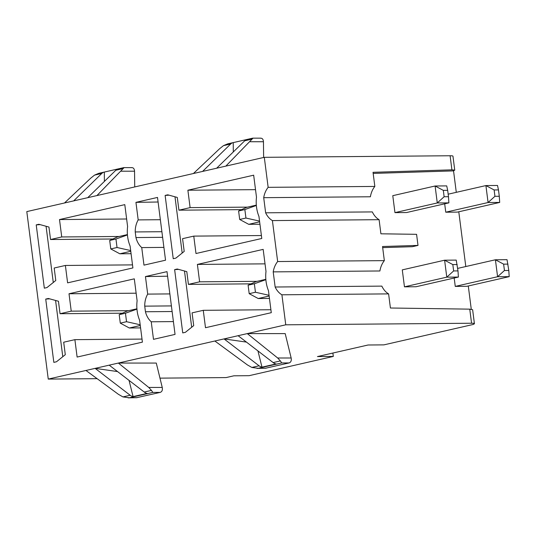 <?xml version="1.0" encoding="UTF-8"?>
<svg xmlns="http://www.w3.org/2000/svg" width="536" height="536" viewBox="0 0 536 536"><rect width="100%" height="100%" fill="white"/><g stroke="black" fill="none" stroke-linecap="round" stroke-linejoin="round"><path stroke-width="0.8" d="M73.673 200.886L101.76 173.47A10.747 7.162 -102.9 0 1 104.219 172.09A10.747 7.162 -102.9 0 1 104.319 172.069L118.382 168.853A10.747 7.162 77.1 0 0 118.282 168.874A10.747 7.162 77.1 0 0 115.823 170.254L87.736 197.677L26.8 211.599L48.253 379.086L285.755 324.809L471.566 323.235A10.747 1.159 -7.3 0 1 474.414 323.657A10.747 1.159 -7.3 0 1 472.92 324.461L473.208 324.367M87.736 197.677L264.302 157.323L450.106 155.755A10.747 1.159 172.7 0 1 452.96 156.17L454.742 170.12M382.677 247.625L412.392 246.687L418 245.408L382.537 246.52L384.346 260.637A19.993 14.747 89.5 0 0 379.903 270.975L273.206 271.879A19.993 14.747 -90.5 0 1 277.655 261.541L272.409 220.584A19.993 14.747 -90.5 0 1 265.642 212.812L263.705 197.677A19.993 14.747 -90.5 0 1 268.147 187.339L264.302 157.323M273.206 271.879L275.149 287.015A19.993 14.747 -90.5 0 0 281.909 294.793L285.755 324.809M193.764 236.115L195.988 253.515L261.776 238.48L258.948 216.43A29.668 21.882 89.5 0 1 256.489 197.235L253.669 175.185L187.881 190.22L190.113 207.62L178.924 210.179L177.289 197.436L167.768 194.816L165.128 195.426L173.235 258.714L175.882 258.111L184.203 251.418L182.568 238.667L193.764 236.115L261.401 235.539M135.943 202.36L138.188 219.901A18.921 13.956 -90.5 0 0 135.226 231.941L135.95 237.549A18.921 13.956 -90.5 0 0 141.739 247.585L143.983 265.132L165.544 260.201L157.504 197.436L135.943 202.36L158.093 202.005M136.137 293.199L69.01 293.768L134.302 278.841L137.109 300.75A29.668 21.882 89.5 0 0 139.601 320.226L142.409 342.135L77.117 357.056L74.886 339.656L142.02 339.087M69.01 293.768L71.234 311.161L60.045 313.721L58.451 301.252L48.367 298.485L45.728 299.088L53.834 362.376L56.474 361.773L65.291 354.685L63.697 342.216L74.886 339.656M186.796 271.638L177.275 269.018L174.636 269.628L182.743 332.916L185.382 332.313L193.71 325.62L192.076 312.87L203.265 310.317L205.496 327.717L271.283 312.682L268.456 290.633A29.668 21.882 89.5 0 1 265.997 271.437L263.169 249.387L197.389 264.422L199.62 281.822L188.424 284.382L186.796 271.638M145.45 311.751A18.921 13.956 -90.5 0 0 151.239 321.788L153.49 339.335L175.051 334.404L167.011 271.638L145.45 276.563L147.695 294.103A18.921 13.956 -90.5 0 0 144.733 306.143L145.45 311.751L172.123 311.53M59.503 219.566L61.734 236.959L50.538 239.518L48.944 227.05L38.867 224.283L36.22 224.886L44.327 288.174L46.974 287.571L55.784 280.482L54.19 268.013L65.379 265.454L67.61 282.854L132.901 267.933L130.094 246.024A29.668 21.882 89.5 0 1 127.602 226.547L124.794 204.638L59.503 219.566L126.637 218.996M61.734 236.959L119.18 236.477M65.379 265.454L132.513 264.885M46.076 226.266L53.278 282.499M40.167 224.638L36.22 224.886M50.538 239.518L112.895 238.996M130.771 251.284L119.816 253.789L131.079 253.696M109.699 240.45L115.95 239.023L117.036 247.505L110.785 248.932L109.699 240.45L117.639 236.825L127.414 234.594M115.95 239.023L127.447 234.929M110.785 248.932L119.816 253.789M117.036 247.505L130.677 250.567M187.881 190.22L255.518 189.65M190.113 207.62L247.558 207.137M178.924 210.179L241.542 209.65M169.075 195.178L165.128 195.426M174.984 196.799L182.186 253.039M259.645 221.83L248.724 224.329L259.947 224.236M259.545 221.093L245.944 218.045L239.693 219.472L238.607 210.99L246.547 207.365L256.322 205.134M239.693 219.472L248.724 224.329M245.944 218.045L244.852 209.563L256.349 205.469M238.607 210.99L244.852 209.563M161.899 231.713L135.226 231.941M138.188 219.901L160.358 219.713M135.95 237.549L162.616 237.327M163.909 247.398L141.739 247.585M71.234 311.161L128.68 310.679M60.045 313.721L122.402 313.198M49.674 298.84L45.728 299.088M62.786 356.701L55.583 300.468M136.948 309.131L125.451 313.225L119.2 314.652L120.292 323.134L129.317 327.992L140.586 327.898M129.317 327.992L140.278 325.486M136.921 308.796L127.146 311.027L119.2 314.652M125.451 313.225L126.536 321.707L140.184 324.769M120.292 323.134L126.536 321.707M188.424 284.382L251.049 283.852M199.62 281.822L257.066 281.34M265.025 263.853L197.389 264.422M203.265 310.317L270.901 309.741M178.582 269.38L174.636 269.628M191.694 327.241L184.491 271.002M265.856 279.671L254.359 283.765L248.108 285.192L249.193 293.674L258.225 298.532L269.454 298.431M265.829 279.336L256.054 281.567L248.108 285.192M258.225 298.532L269.146 296.033M249.193 293.674L255.444 292.247L269.052 295.296M254.359 283.765L255.444 292.247M173.409 321.6L151.239 321.788M171.406 305.915L144.733 306.143M147.695 294.103L169.865 293.916M145.45 276.563L167.594 276.208M332.876 353.043L333.305 356.433L249.093 375.682L233.85 375.81L226.078 377.585L159.969 378.141M97.117 378.671L48.253 379.086M333.305 356.433L317.453 356.567L368.051 345.003L383.91 344.869L473.214 324.454M453.536 170.81L456.29 192.337M458.783 211.78L465.797 266.539M468.29 285.983L471.265 309.225M265.642 212.812L372.332 211.914A19.993 14.747 89.5 0 0 379.099 219.686L272.409 220.584M268.147 187.339L374.838 186.434A19.993 14.747 89.5 0 0 370.396 196.772L263.705 197.677M373.17 173.423L453.248 170.897L454.756 170.147L451.915 169.838L373.029 172.317L374.838 186.434M275.149 287.015L381.84 286.117A19.993 14.747 89.5 0 0 388.607 293.889L281.909 294.793M444.686 203.821L445.758 212.202L457.369 212.109L499.693 202.434L488.082 202.528L445.758 212.202M404.459 286.834L416.07 286.74L458.394 277.065L446.783 277.159L404.459 286.834L402.281 269.876L444.605 260.201L446.783 277.159L453.637 270.941L457.992 270.901L458.394 277.065M455.265 286.405L466.876 286.304L509.2 276.636L497.589 276.73L455.265 286.405L454.186 278.023M448.887 202.863L448.485 196.699L444.13 196.739L437.276 202.956L435.105 185.999L392.781 195.674L394.952 212.631L406.563 212.537L448.887 202.863L437.276 202.956L394.952 212.631M435.105 185.999L446.716 185.898L447.674 190.34L443.319 190.374L435.105 185.999M444.13 196.739L443.319 190.374M448.485 196.699L447.674 190.34M499.693 202.434L499.291 196.27L494.936 196.31L488.082 202.528L485.911 185.57L497.522 185.469L498.48 189.911L494.125 189.945L485.911 185.57L448.163 194.193M494.936 196.31L494.125 189.945M499.291 196.27L498.48 189.911M457.992 270.901L456.223 260.101L444.605 260.201L452.82 264.576L453.637 270.941M457.175 264.543L452.82 264.576M504.443 270.512L497.589 276.73L495.411 259.772L503.626 264.148L504.443 270.512L508.798 270.472L507.029 259.672L495.411 259.772L457.67 268.395M508.798 270.472L509.2 276.636M507.981 264.114L503.626 264.148M418 245.408L416.579 234.319L380.908 233.803L379.099 219.686M277.655 261.541L384.346 260.637M260.275 138.214C262.211 138 263.27 139.172 263.451 141.739L263.638 157.47M225.824 166.113L252.952 138.214M260.684 138.154L252.67 138.161L247.19 139.414A10.747 7.162 77.1 0 0 244.731 140.794L216.645 168.21M193.409 173.523L219.686 148.66L223.438 145.658L227.646 143.883L233.126 142.63A10.747 7.162 -102.9 0 1 233.227 142.609L233.294 151.963M202.581 171.426L230.668 144.003A10.747 7.162 -102.9 0 1 233.126 142.63M247.19 139.414A10.747 7.162 77.1 0 1 247.284 139.394L233.227 142.609M131.367 167.674C133.303 167.46 134.362 168.632 134.543 171.205L134.73 186.937M96.916 195.58L124.044 167.674M131.776 167.614L123.836 167.614L118.282 168.874M104.219 172.09L98.745 173.342L94.53 175.118L90.778 178.12L64.501 202.983M104.319 172.069L104.386 181.423M285.199 333.606L247.277 333.6L277.675 357.988L291.155 357.988L285.199 333.606M156.291 363.066L118.369 363.06L148.767 387.448L162.247 387.448L156.291 363.066M265.481 368.245L289.065 362.946C290.941 362.276 291.638 360.627 291.155 357.988M214.862 341.01L247.391 364.909L251.853 367.455L259.082 365.8L224.041 338.913L246.446 342.102M238.098 335.697L273.146 362.584A10.747 7.162 77.1 0 0 276.053 363.937L261.99 367.153A10.747 7.162 -102.9 0 1 259.082 365.8M273.146 362.584L280.375 360.936L281.742 362.939L258.225 368.312L251.853 367.455M280.375 360.936L277.675 357.988M257.95 350.926L261.99 367.153M388.607 293.889L390.416 308.006L469.757 309.151L472.631 309.741M85.954 370.47L118.483 394.369L122.945 396.915L130.174 395.26L95.133 368.373L117.538 371.562M136.573 397.712L160.157 392.406C162.033 391.736 162.73 390.087 162.247 387.448M109.197 365.157L144.238 392.044L151.467 390.396L148.767 387.448M151.467 390.396L152.834 392.406L160.157 392.406M144.238 392.044A10.747 7.162 77.1 0 0 147.145 393.397L133.082 396.613A10.747 7.162 -102.9 0 1 130.174 395.26M152.834 392.406L129.317 397.779L122.945 396.915M129.042 380.386L133.082 396.613M451.915 169.838L450.106 155.755M263.451 141.739L249.97 141.739M230.668 144.003L223.438 145.658M251.96 139.139L244.731 140.794M134.543 171.205L121.069 171.198M101.76 173.47L94.53 175.118M123.052 168.599L115.823 170.254M281.742 362.939L289.065 362.946M266.124 368.185L258.225 368.312M469.757 309.151L471.566 323.235M137.216 397.645L129.317 397.779M265.628 368.245L257.005 368.386M474.414 323.657L472.625 309.681M136.72 397.705L128.097 397.846"/></g></svg>
